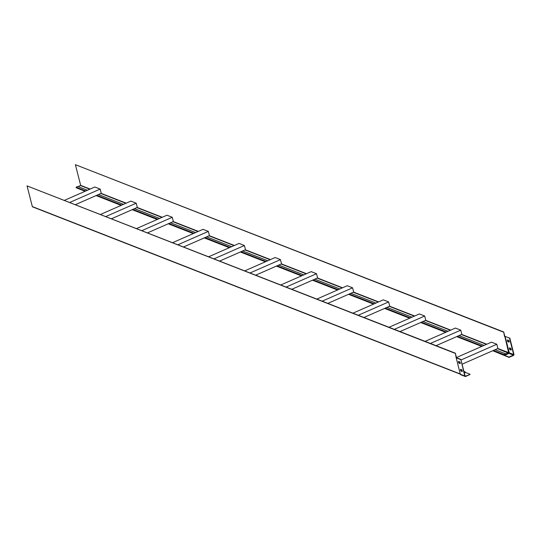 <?xml version="1.0" encoding="UTF-8"?>
<svg xmlns="http://www.w3.org/2000/svg" width="541" height="541" viewBox="0 0 541 541"><rect width="100%" height="100%" fill="white"/><g stroke="black" fill="none" stroke-linecap="round" stroke-linejoin="round"><path stroke-width="0.81" d="M461.973 371.498L461.547 371.092A1.014 0.413 66.3 0 1 460.932 370.335A1.014 0.413 66.3 0 1 460.783 369.368A1.014 0.413 -113.7 0 0 460.607 369.361A1.014 0.413 -113.7 0 0 460.567 370.281A1.014 0.413 -113.7 0 0 461.25 371.221L461.973 371.498A1.014 0.413 -113.7 0 0 462.149 371.505A1.014 0.413 -113.7 0 0 462.19 370.592A1.014 0.413 -113.7 0 0 461.5 369.652L460.783 369.368M460.844 359.427L464.733 375.961A0.872 0.737 111.4 0 0 465.666 376.435L470.041 374.514L465.585 376.117A0.521 0.44 -68.6 0 1 465.023 375.833L460.844 359.427L456.144 357.587L455.346 353.192L456.503 357.729M460.242 363.437L459.525 363.16A1.014 0.413 66.3 0 1 458.91 362.402A1.014 0.413 66.3 0 1 458.761 361.435A1.014 0.413 -113.7 0 0 458.585 361.429A1.014 0.413 -113.7 0 0 458.545 362.348A1.014 0.413 -113.7 0 0 459.228 363.288L459.951 363.572A1.014 0.413 -113.7 0 0 460.127 363.579A1.014 0.413 -113.7 0 0 460.168 362.659A1.014 0.413 -113.7 0 0 459.478 361.719L458.761 361.435M464.733 375.961L460.337 374.237L456.144 357.587M460.553 359.555L456.151 357.831M460.824 370.051L462.183 370.585M463.853 371.234L465.564 372.472L469.96 374.196M464.09 372.167L465.098 371.721M32.879 206.851A0.521 0.44 -68.6 0 1 32.318 206.567L27.05 185.894L455.055 353.32M27.05 185.894L455.346 353.192M464.171 372.485L465.179 372.039M464.306 373.026L465.564 372.472M460.337 374.237A0.872 0.737 111.4 0 0 460.749 374.73L465.145 376.455M436.107 345.665L461.831 334.372L460.756 330.145L430.44 343.447M255.812 275.139L281.536 263.846L280.461 259.619L250.145 272.921M75.517 204.613L101.248 193.32L100.166 189.093L69.857 202.395M363.992 317.452L385.266 308.113L410.321 317.919M183.697 246.926L204.971 237.587L230.026 247.393M111.581 218.72L132.856 209.381L157.911 219.179M462.061 364.208L495.096 349.702L505.761 353.875L504.104 354.598L504.564 355.356L508.966 357.074L513.341 355.153A0.521 0.44 111.4 0 0 513.659 354.483L509.473 338.078L505.078 336.36L509.257 352.766A0.521 0.44 -68.6 0 1 508.946 353.435L504.564 355.356M400.049 331.559L422.981 321.496L448.036 331.295M291.87 289.246L313.151 279.907L338.206 289.705M219.754 261.033L242.686 250.97L267.741 260.769M327.934 303.352L350.859 293.283L375.914 303.088M147.639 232.826L170.564 222.757L195.626 232.562M425.104 341.364L455.421 328.056L460.756 330.145M421.324 322.22L446.379 332.025M244.809 270.838L275.126 257.53L280.461 259.619M241.029 251.693L266.084 261.499M64.514 200.312L94.831 187.003L100.166 189.093M85.796 190.966L76.098 187.179L77.748 186.449L87.446 190.243M132.856 209.381L134.506 208.65L159.561 218.456M313.151 279.907L314.801 279.176L339.856 288.982M204.971 237.587L206.628 236.863L231.683 246.662M277.087 265.8L302.149 275.599M278.743 265.076L303.799 274.875M385.266 308.113L386.916 307.389L411.978 317.188M457.382 336.326L482.437 346.125M459.038 335.603L484.094 345.401M96.798 195.274L121.853 205.073M98.448 194.55L123.504 204.349M168.914 223.487L193.969 233.286M349.209 294.013L374.264 303.812M510.427 348.174A1.014 0.413 66.3 0 1 511.11 349.114A1.014 0.413 66.3 0 1 511.069 350.034A1.014 0.413 66.3 0 1 510.9 350.027L510.177 349.743A1.014 0.413 66.3 0 1 509.494 348.803A1.014 0.413 66.3 0 1 509.534 347.89A1.014 0.413 66.3 0 1 509.703 347.89L510.427 348.174M508.405 340.242A1.014 0.413 66.3 0 1 509.088 341.182A1.014 0.413 66.3 0 1 509.047 342.101A1.014 0.413 66.3 0 1 508.878 342.095L508.155 341.811A1.014 0.413 66.3 0 1 507.472 340.871A1.014 0.413 66.3 0 1 507.512 339.958A1.014 0.413 66.3 0 1 507.681 339.964L508.405 340.242M509.71 347.897A1.014 0.413 -113.7 0 0 509.859 348.857A1.014 0.413 -113.7 0 0 510.467 349.614L510.9 350.027M509.473 338.078L504.78 336.238L503.691 331.971L504.483 336.367L505.078 336.36M509.771 337.949L513.95 354.355A0.872 0.737 -68.6 0 1 513.423 355.471L509.047 357.391L492.756 350.73M507.688 339.964A1.014 0.413 -113.7 0 0 507.837 340.931A1.014 0.413 -113.7 0 0 508.445 341.682L508.878 342.095M504.78 336.238L508.668 352.773L505.761 353.875M493.439 350.433L504.104 354.598M76.098 187.179L76.261 187.808L85.106 191.271M96.109 195.578L121.164 205.377M132.166 209.678L157.221 219.484M168.224 223.785L193.279 233.59M204.282 237.891L229.337 247.69M240.339 251.998L265.401 261.797M276.404 266.104L301.459 275.903M312.461 280.204L337.516 290.01M348.519 294.311L373.574 304.116M384.577 308.417L409.632 318.216M420.634 322.524L445.689 332.323M456.699 336.63L481.754 346.429M503.401 332.1L75.388 164.674L503.691 331.971M75.388 164.674L80.663 185.353L78.174 186.618M505.842 354.193L504.185 354.916M386.916 307.389L389.716 306.165L388.641 301.932L358.325 315.241M352.989 313.151L383.298 299.842L388.641 301.932M206.628 236.863L209.421 235.633L208.346 231.406L178.03 244.715M172.694 242.625L203.01 229.316L208.346 231.406M134.506 208.65L137.306 207.426L136.224 203.193L105.914 216.501M100.579 214.412L130.888 201.11L136.224 203.193M495.096 349.702L497.889 348.478L496.814 344.245L460.986 359.975M456.455 357.533L491.478 342.162L496.814 344.245M422.981 321.496L425.774 320.265L424.699 316.039L394.382 329.341M389.047 327.258L419.363 313.949L424.699 316.039M314.801 279.176L317.601 277.952L316.519 273.719L286.209 287.028M280.867 284.938L311.183 271.636L316.519 273.719M242.686 250.97L245.479 249.739L244.404 245.513L214.087 258.814M208.752 256.732L239.068 243.423L244.404 245.513M350.859 293.283L353.658 292.059L352.576 287.826L322.267 301.134M316.931 299.045L347.241 285.736L352.576 287.826M170.564 222.757L173.363 221.533L172.281 217.299L141.972 230.608M136.636 228.518L166.946 215.21L172.281 217.299M32.318 206.567L460.263 373.973M465.585 376.117L465.05 375.907M513.659 354.483L497.794 348.519M80.663 185.353L90.144 189.059M101.147 193.367L126.202 203.166M137.204 207.467L162.259 217.272M173.262 221.573L198.317 231.372M209.32 235.68L234.381 245.479M245.384 249.786L270.439 259.585M281.442 263.893L306.497 273.692M317.499 277.993L342.554 287.798M353.557 292.099L378.612 301.905M389.615 306.206L414.67 316.005M425.672 320.313L450.734 330.111M461.737 334.419L486.792 344.218M80.555 185.57L89.826 189.201M100.829 193.502L125.884 203.308M136.887 207.609L161.942 217.408M172.944 221.715L197.999 231.514M209.002 235.822L234.064 245.621M245.066 249.922L270.121 259.727M281.124 264.028L306.179 273.834M317.182 278.135L342.237 287.934M353.239 292.241L378.294 302.04M389.297 306.348L414.352 316.147M425.354 320.448L450.416 330.253M461.419 334.554L486.474 344.36M497.477 348.661L513.341 355.153M32.568 206.865L460.323 374.189"/></g></svg>
